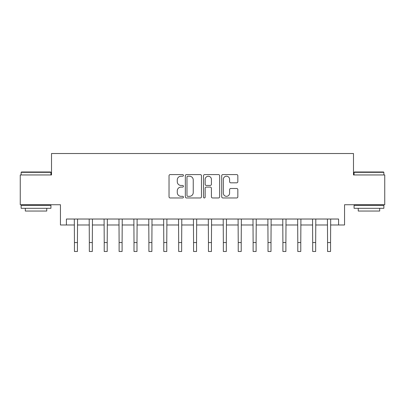 <?xml version="1.0" encoding="UTF-8"?>
<svg xmlns="http://www.w3.org/2000/svg" width="405" height="405" viewBox="0 0 405 405"><rect width="100%" height="100%" fill="white"/><g stroke="black" fill="none" stroke-linecap="round" stroke-linejoin="round"><path stroke-width="0.61" d="M183.44 175.395A0.82 0.82 0 0 0 182.625 174.58L170.201 174.58A1.169 1.169 0 0 0 169.032 175.75L169.032 196.795A1.169 1.169 0 0 0 170.201 197.964L182.625 197.964A0.82 0.82 0 0 0 183.44 197.144A0.82 0.82 0 0 0 182.625 196.324L181.015 196.324A3.741 3.741 0 0 1 177.274 192.583L177.274 190.831A3.741 3.741 0 0 1 181.015 187.09L182.625 187.09A0.82 0.82 0 0 0 183.44 186.27A0.82 0.82 0 0 0 182.625 185.45L181.015 185.45A3.741 3.741 0 0 1 177.274 181.708L177.274 179.957A3.741 3.741 0 0 1 181.015 176.215L182.625 176.215A0.82 0.82 0 0 0 183.44 175.395M236.672 182.822A1.169 1.169 0 0 0 237.841 181.653L237.841 175.75A1.169 1.169 0 0 0 236.672 174.58L222.871 174.58A1.169 1.169 0 0 0 221.702 175.75L221.702 196.795A1.169 1.169 0 0 0 222.871 197.964L236.672 197.964A1.169 1.169 0 0 0 237.841 196.795L237.841 189.661A1.169 1.169 0 0 0 236.672 188.492L230.764 188.492A1.169 1.169 0 0 0 229.594 189.661L229.594 193.2A3.129 3.129 0 0 1 226.471 196.324A3.129 3.129 0 0 1 223.342 193.2L223.342 179.344A3.129 3.129 0 0 1 226.471 176.215A3.129 3.129 0 0 1 229.594 179.344L229.594 181.653A1.169 1.169 0 0 0 230.764 182.822L236.672 182.822M66.41 224.983L66.41 219.029L338.59 219.029L338.59 224.983L344.549 224.983L344.549 204.733L384.75 204.733L384.75 174.955L353.484 174.955L353.484 153.515L51.516 153.515L51.516 174.955L20.25 174.955L20.25 204.733L60.451 204.733L60.451 224.983L74.449 224.983M201.477 175.75A1.169 1.169 0 0 0 200.308 174.58L186.513 174.58A1.169 1.169 0 0 0 185.343 175.75L185.343 196.795A1.169 1.169 0 0 0 186.513 197.964L200.308 197.964A1.169 1.169 0 0 0 201.477 196.795L201.477 175.75M204.692 174.58L218.487 174.58A1.169 1.169 0 0 1 219.657 175.75L219.657 196.795A1.169 1.169 0 0 1 218.487 197.964L212.584 197.964A1.169 1.169 0 0 1 211.415 196.795L211.415 188.259A1.169 1.169 0 0 0 210.246 187.09L206.327 187.09A1.169 1.169 0 0 0 205.158 188.259L205.158 197.144A0.82 0.82 0 0 1 204.343 197.964A0.82 0.82 0 0 1 203.523 197.144L203.523 175.75A1.169 1.169 0 0 1 204.692 174.58M77.426 224.983L89.338 224.983M92.315 224.983L104.227 224.983M107.203 224.983L119.116 224.983M122.097 224.983L134.009 224.983M136.986 224.983L148.898 224.983M151.875 224.983L163.787 224.983M166.764 224.983L178.676 224.983M181.653 224.983L193.565 224.983M196.547 224.983L208.453 224.983M211.435 224.983L223.347 224.983M226.324 224.983L238.236 224.983M241.213 224.983L253.125 224.983M256.102 224.983L268.014 224.983M270.991 224.983L282.903 224.983M285.884 224.983L297.796 224.983M300.773 224.983L312.685 224.983M315.662 224.983L327.574 224.983M330.551 224.983L338.59 224.983M187.798 176.215A0.82 0.82 0 0 0 186.978 177.036L186.978 195.509A0.82 0.82 0 0 0 187.798 196.324L189.494 196.324A3.741 3.741 0 0 0 193.236 192.583L193.236 179.957A3.741 3.741 0 0 0 189.494 176.215L187.798 176.215M211.415 179.4A3.129 3.129 0 0 0 208.286 176.271A3.129 3.129 0 0 0 205.158 179.4L205.158 184.28A1.169 1.169 0 0 0 206.327 185.45L210.246 185.45A1.169 1.169 0 0 0 211.415 184.28L211.415 179.4M74.307 219.029L74.449 242.554L77.426 242.554L77.568 219.029M74.449 242.554L74.449 251.485L77.426 251.485L77.426 242.554M89.196 219.029L89.338 242.554L92.315 242.554L92.456 219.029M89.338 242.554L89.338 251.485L92.315 251.485L92.315 242.554M104.085 219.029L104.227 242.554L107.203 242.554L107.345 219.029M104.227 242.554L104.227 251.485L107.203 251.485L107.203 242.554M118.974 219.029L119.116 242.554L122.097 242.554L122.239 219.029M119.116 242.554L119.116 251.485L122.097 251.485L122.097 242.554M133.868 219.029L134.009 242.554L136.986 242.554L137.128 219.029M134.009 242.554L134.009 251.485L136.986 251.485L136.986 242.554M21.5 171.978L50.564 171.978L50.924 172.333L21.141 172.333L21.5 171.978M36.035 208.307L21.141 208.307L21.141 205.33L50.924 205.33L50.924 208.307L36.035 208.307M46.752 208.307L46.752 211.045L25.312 211.045L25.312 208.307M354.436 171.978L383.5 171.978L383.859 172.333L354.076 172.333L354.436 171.978M368.965 208.307L354.076 208.307L354.076 205.33L383.859 205.33L383.859 208.307L368.965 208.307M379.688 208.307L379.688 211.045L358.248 211.045L358.248 208.307M148.756 219.029L148.898 242.554L151.875 242.554L152.017 219.029M148.898 242.554L148.898 251.485L151.875 251.485L151.875 242.554M163.645 219.029L163.787 242.554L166.764 242.554L166.906 219.029M163.787 242.554L163.787 251.485L166.764 251.485L166.764 242.554M178.534 219.029L178.676 242.554L181.653 242.554L181.794 219.029M178.676 242.554L178.676 251.485L181.653 251.485L181.653 242.554M193.423 219.029L193.565 242.554L196.547 242.554L196.683 219.029M193.565 242.554L193.565 251.485L196.547 251.485L196.547 242.554M208.317 219.029L208.453 242.554L211.435 242.554L211.577 219.029M208.453 242.554L208.453 251.485L211.435 251.485L211.435 242.554M223.206 219.029L223.347 242.554L226.324 242.554L226.466 219.029M223.347 242.554L223.347 251.485L226.324 251.485L226.324 242.554M238.094 219.029L238.236 242.554L241.213 242.554L241.355 219.029M238.236 242.554L238.236 251.485L241.213 251.485L241.213 242.554M252.983 219.029L253.125 242.554L256.102 242.554L256.243 219.029M253.125 242.554L253.125 251.485L256.102 251.485L256.102 242.554M267.872 219.029L268.014 242.554L270.991 242.554L271.132 219.029M268.014 242.554L268.014 251.485L270.991 251.485L270.991 242.554M282.761 219.029L282.903 242.554L285.884 242.554L286.026 219.029M282.903 242.554L282.903 251.485L285.884 251.485L285.884 242.554M297.655 219.029L297.796 242.554L300.773 242.554L300.915 219.029M297.796 242.554L297.796 251.485L300.773 251.485L300.773 242.554M312.544 219.029L312.685 242.554L315.662 242.554L315.804 219.029M312.685 242.554L312.685 251.485L315.662 251.485L315.662 242.554M327.432 219.029L327.574 242.554L330.551 242.554L330.693 219.029M327.574 242.554L327.574 251.485L330.551 251.485L330.551 242.554M21.141 174.955L21.141 172.333M27.935 205.33L27.935 204.733M44.135 205.33L44.135 204.733M50.924 174.955L50.924 172.333M354.076 174.955L354.076 172.333M360.865 205.33L360.865 204.733M377.065 205.33L377.065 204.733M383.859 174.955L383.859 172.333"/></g></svg>
